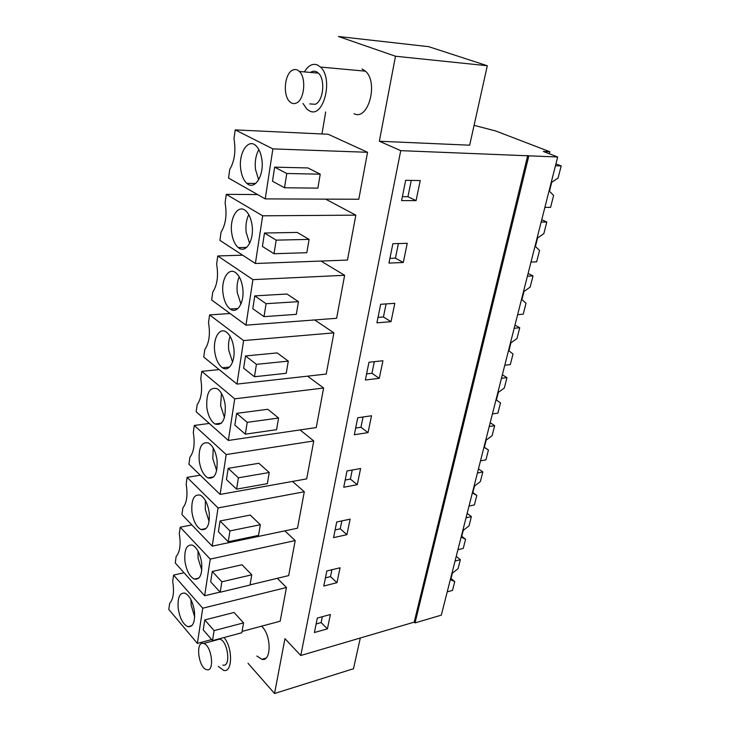<?xml version="1.0" encoding="UTF-8"?>
<svg xmlns="http://www.w3.org/2000/svg" width="730" height="730" viewBox="0 0 730 730"><rect width="100%" height="100%" fill="white"/><g stroke="black" fill="none" stroke-linecap="round" stroke-linejoin="round"><path stroke-width="1.09" d="M549.316 153.756L549.818 151.731L543.357 151.466L557.683 156.986L441.303 615.162L415.023 622.909L414.193 622.152L300.778 655.504L284.946 638.677L274.544 693.5L248.027 663.287M549.818 151.731L495.624 130.953L474.08 125.341M557.683 156.986L400.733 150.654L379.354 141.237L395.487 56.237L338.455 36.5L428.683 46.665L487.302 65.737L395.487 56.237M415.023 622.909L528.83 155.901M414.193 622.152L527.726 155.463M300.778 655.504L400.733 150.654M317.313 618.073L314.402 632.527L327.405 628.868L330.38 614.514L317.313 618.073M368.951 362.253L365.374 379.992L379.281 378.332L382.921 360.748L368.951 362.253M391.015 321.684L394.811 303.324L380.649 304.291L376.908 322.824L391.015 321.684L383.433 316.975L386.088 303.917M350.126 519.149L336.712 521.996L333.555 537.636L346.914 534.67L350.126 519.149M340.061 567.776L326.821 570.988L323.782 586.026L336.968 582.695L340.061 567.776M354.315 434.751L368.039 432.625L371.534 415.772L357.746 417.761L354.315 434.751M360.611 468.523L347.015 470.959L343.721 487.257L357.262 484.693L360.611 468.523M403.27 262.508L407.24 243.318L392.877 243.701L388.971 263.083L403.27 262.508L395.414 258.165L398.398 243.555M416.073 200.631L420.234 180.556L405.67 180.31L401.582 200.595L416.073 200.631L407.942 196.698L411.264 180.401M321.966 133.964L325.69 111.964M242.086 631.413L280.165 621.203L286.452 587.495L277.3 578.324M261.605 626.185L262.106 626.705C271.615 636.058 271.341 662.055 261.86 659.29L256.86 656.024M236.967 384.089L243.61 340.572L209.601 314.904L208.525 322.678C210.404 334.157 209.163 343.1 204.811 349.488L203.761 357.061L236.967 384.089L326.219 374.061L333.902 332.862L314.676 319.95M245.964 325.16L252.918 279.626L217.759 255.965L216.637 264.087C218.562 275.785 217.266 285.12 212.758 292.082L211.663 299.993L245.964 325.16L336.612 318.289L344.633 275.292L320.972 261.057M212.22 546.149L218.051 507.943L187.108 477.365L186.159 484.218C187.911 495.086 186.816 502.97 182.874 507.879L181.953 514.568L212.22 546.149L297.502 528.192L304.291 491.755L292.474 481.435M250.043 584.867L288.669 575.596L295.194 540.565L284.846 530.856M228.353 440.455L234.713 398.826L201.781 371.351L200.75 378.797C202.584 390.066 201.398 398.635 197.191 404.493L196.188 411.757L228.353 440.455L316.254 427.552L323.618 388.031L307.576 376.16M220.113 494.429L226.2 454.562L194.289 425.453L193.304 432.598C195.102 443.657 193.961 451.879 189.891 457.245L188.924 464.216L220.113 494.429L306.691 478.889L313.754 440.957L300.094 429.924M255.381 263.493L262.663 215.806L226.291 194.353L225.114 202.849C227.085 214.775 225.734 224.539 221.062 232.122L219.912 240.38L255.381 263.493L347.462 260.072L355.838 215.158L325.607 199.126M265.236 198.898L358.795 199.254L367.555 152.287L328.144 134.256L235.215 129.894L233.983 138.782C236.009 150.955 234.595 161.166 229.74 169.415L228.545 178.056L265.236 198.898L272.874 148.893L235.215 129.894M362.007 68.967L365.429 71.166C378.852 82.536 368.075 121.216 353.995 113.707M360.31 638.002L353.484 668.744L274.544 693.5M487.302 65.737L469.673 145.197L379.354 141.237M327.405 628.868L321.136 622.571L322.332 616.713M316.126 623.958L321.136 622.571M379.281 378.332L371.944 373.295L374.317 361.678M366.597 373.906L371.944 373.295M378.003 317.395L383.433 316.975M346.914 534.67L340.244 528.812L341.859 520.901M335.106 529.925L340.244 528.812M336.968 582.695L330.507 576.609L331.904 569.756M325.434 577.859L330.507 576.609M355.665 428.072L360.939 427.278L363.038 416.994M368.039 432.625L360.939 427.278M357.262 484.693L350.382 479.072L352.234 470.02M345.18 480.039L350.382 479.072M389.92 258.365L395.414 258.165M402.376 196.671L407.942 196.698M173.576 575.094L172.7 581.427C174.379 591.911 173.366 599.202 169.67 603.29L168.812 609.468L197.374 643.404L202.739 608.209L173.576 575.094L184.033 572.758M202.739 608.209L286.452 587.495M197.374 643.404L211.618 639.58M203.25 629.862L204.783 619.934L234.056 612.47L243.546 622.882L241.858 632.737L212.512 640.63L203.25 629.862M243.61 340.572L333.902 332.862M243.628 368.203L245.517 355.93L277.19 352.918L288.295 361.131L286.215 373.285L254.469 376.744L243.628 368.203M209.601 314.904L230.096 313.517M217.759 255.965L242.625 255.181M252.918 279.626L344.633 275.292M252.808 308.717L254.788 295.878L286.972 294.026L298.46 301.645L296.289 314.356L264.014 316.656L252.808 308.717M187.108 477.365L200.248 475.184M218.051 507.943L304.291 491.755M218.389 531.75L220.049 520.974L250.244 515.061L260.327 524.724L258.502 535.409L228.225 541.76L218.389 531.75M180.2 527.197L179.288 533.785C181.013 544.461 179.963 552.035 176.14 556.525L175.255 562.958L204.646 595.771L210.24 559.107L180.2 527.197L191.871 524.925M210.24 559.107L295.194 540.565M204.646 595.771L220.068 592.067M210.669 581.81L212.257 571.471L241.986 564.746L251.768 574.802L250.016 585.058L220.204 592.222L210.669 581.81M201.781 371.351L219.146 369.581M234.713 398.826L323.618 388.031M234.85 425.097L236.657 413.353L267.819 409.284L278.568 418.034L276.579 429.669L245.335 434.177L234.85 425.097M194.289 425.453L209.282 423.437M226.2 454.562L313.754 440.957M226.446 479.564L228.18 468.322L258.849 463.285L269.251 472.511L267.344 483.661L236.593 489.136L226.446 479.564M262.663 215.806L355.838 215.158M262.417 246.457L264.488 233.016L297.21 232.432L309.1 239.394L306.828 252.699L274.024 253.73L262.417 246.457M226.291 194.353L257.608 194.563M272.874 148.893L367.555 152.287M272.482 181.232L274.653 167.143L307.932 167.946L320.251 174.178L317.869 188.13L284.508 187.756L272.482 181.232M178.193 608.391C179.79 618.191 183.02 624.296 187.875 626.705C192.994 627.216 195.184 622.124 194.445 611.411C192.839 601.675 189.663 595.589 184.909 593.134C179.662 592.523 177.417 597.605 178.193 608.391M204.783 619.934L214.1 630.629L212.512 640.63M214.1 630.629L243.546 622.882M214.73 351.668C215.87 359.516 218.452 364.89 222.468 367.783C229.047 372.437 235.644 361.25 233.792 348C232.669 340.28 230.16 334.96 226.273 332.022C219.438 327.013 212.868 338.565 214.73 351.668M245.517 355.93L256.431 364.352L254.469 376.744M256.431 364.352L288.295 361.131M223.015 293.515C224.064 300.924 226.464 306.098 230.233 309.036C237.177 314.53 244.732 302.284 242.734 288.131C241.703 280.858 239.376 275.73 235.744 272.755C228.517 266.851 220.989 279.535 223.015 293.515M254.788 295.878L266.076 303.689L264.014 316.656M266.076 303.689L298.46 301.645M191.917 511.967C193.331 521.047 196.352 526.905 200.969 529.542C207.137 530.646 209.875 525.007 209.2 512.633C207.785 503.645 204.82 497.814 200.321 495.141C193.998 493.909 191.196 499.521 191.917 511.967M220.049 520.974L229.959 530.902L228.225 541.76M229.959 530.902L260.327 524.724M184.918 561.142C186.433 570.595 189.563 576.581 194.317 579.1C199.938 579.894 202.383 574.537 201.672 563.031C200.157 553.659 197.082 547.692 192.437 545.127C186.67 544.224 184.161 549.562 184.918 561.142M212.257 571.471L221.865 581.801L220.204 592.222M221.865 581.801L251.768 574.802M206.809 407.367C208.032 415.644 210.778 421.192 215.021 424.011C222.376 425.909 225.78 419.659 225.232 405.269C224.019 397.111 221.345 391.599 217.221 388.734C209.674 386.69 206.207 392.904 206.809 407.367M236.657 413.353L247.215 422.332L245.335 434.177M247.215 422.332L278.568 418.034M199.208 460.749C200.531 469.445 203.414 475.148 207.868 477.885C214.611 479.364 217.668 473.432 217.047 460.092C215.733 451.514 212.904 445.829 208.57 443.055C201.653 441.44 198.533 447.344 199.208 460.749M228.18 468.322L238.4 477.794L236.593 489.136M238.4 477.794L269.251 472.511M231.665 232.715C232.633 239.686 234.859 244.66 238.345 247.616C245.627 254.04 254.25 240.599 252.096 225.47C251.147 218.644 249.003 213.735 245.645 210.751C238.071 203.871 229.485 217.823 231.665 232.715M264.488 233.016L276.186 240.143L274.024 253.73M276.186 240.143L309.1 239.394M240.718 169.105C241.603 175.647 243.647 180.392 246.849 183.349C254.432 190.767 264.224 175.976 261.906 159.824C261.039 153.446 259.068 148.765 256.002 145.781C248.109 137.851 238.363 153.245 240.718 169.105M274.653 167.143L286.78 173.503L284.508 187.756M286.78 173.503L320.251 174.178M190.941 599.649L191.16 605.225L194.673 616.886M230.096 336.338C228.618 340.435 228.18 345.126 228.782 350.4L232.56 362.071M239.194 276.825C237.259 281.379 236.62 286.68 237.296 292.721L240.937 304.072M205.422 500.552L205.294 509.458L209.118 521.485M198.003 551.04L198.085 558.295L201.79 570.203M221.446 393.361L220.624 405.652L224.484 417.542M213.233 448.037L212.804 458.623L216.673 470.64M248.775 214.638C246.311 219.666 245.453 225.607 246.183 232.468L249.624 243.373M258.858 149.577C255.819 155.098 254.697 161.713 255.491 169.442L258.657 179.799M224.019 637.536C232.998 647.702 232.587 673.27 223.59 670.359L218.27 666.38M212.184 641.104L212.321 640.402M216.792 639.863L219.666 639.142C227.942 640.575 231.255 667.64 222.842 665.076M203.424 643.458C195.147 640.995 198.478 668.032 206.654 669.647L206.754 669.675C215.058 672.312 211.709 644.991 203.542 643.486L203.424 643.458M304.802 71.312C308.407 65.499 312.522 63.337 317.149 64.824L320.507 67.069C333.738 78.74 323.426 118.671 309.602 110.969L306.91 109.171L303.005 103.459M310.487 72.434L311.382 71.887C313.845 70.664 316.181 71.075 318.371 73.119C325.598 79.36 323.381 101.178 315.314 104.271L309.748 103.906M292.438 70.226C284.417 73.912 282.702 95.822 289.883 101.817C291.927 103.697 294.108 104.098 296.426 103.021C304.401 99.864 306.536 77.772 299.364 71.476C297.192 69.405 294.884 68.985 292.438 70.226M451.03 578.489L454.753 581.582L452.49 590.406L447.216 591.875M454.753 581.582L450.711 579.748L452.381 573.15L458.057 568.67L460.356 559.691L455.046 561.06M460.356 559.691L456.241 556.36M461.752 536.285L465.585 539.278L463.24 548.413L457.92 549.754M465.585 539.278L461.524 537.207L463.258 530.363L469.007 525.91L471.388 516.603L466.023 517.835M471.388 516.603L467.154 513.391M472.867 492.567L476.809 495.46L474.381 504.923L468.998 506.109M476.809 495.46L472.73 493.124L474.527 486.034L480.358 481.599L482.822 471.954L477.402 473.031M482.822 471.954L478.46 468.87M484.382 447.262L488.434 450.036L485.924 459.845L480.495 460.876M488.434 450.036L484.346 447.426L486.207 440.071L492.12 435.664L494.675 425.663L489.209 426.557M494.675 425.663L490.186 422.707M501.455 378.341L506.976 377.62L504.32 388.004L498.334 392.384L496.391 400.013L500.497 402.914L497.897 413.098L492.412 413.956M506.976 377.62L502.349 374.818M514.176 328.263L519.751 327.743L516.995 338.519L510.918 342.872L508.901 350.792L513.026 354.013L510.316 364.58L504.786 365.255M519.751 327.743L514.979 325.105M527.398 276.223L533.028 275.913L530.153 287.118L523.994 291.425L521.904 299.656L526.029 303.215L523.218 314.201L517.634 314.666M533.028 275.913L528.1 273.449M541.149 222.093L546.825 222.02L543.841 233.673L537.59 237.934L535.418 246.494L539.552 250.417L536.632 261.833L530.993 262.079M546.825 222.02L541.742 219.748M555.457 165.756L561.188 165.929L558.076 178.065L551.743 182.263L549.48 191.178L553.623 195.485L550.575 207.366L544.881 207.384M561.188 165.929L555.941 163.876M265.994 658.095L261.86 659.29M191.862 625.683L187.875 626.705M229.539 367.062L222.468 367.783M237.943 308.534L230.233 309.036M206.106 528.52L200.969 529.542M198.852 578.069L194.317 579.1M221.436 423.144L215.021 424.011M213.625 476.918L207.868 477.885M246.658 247.397L238.345 247.616M255.692 183.467L246.849 183.349M219.666 639.142L203.542 643.486M320.507 67.069L365.429 71.166M318.371 73.119L299.364 71.467"/></g></svg>
